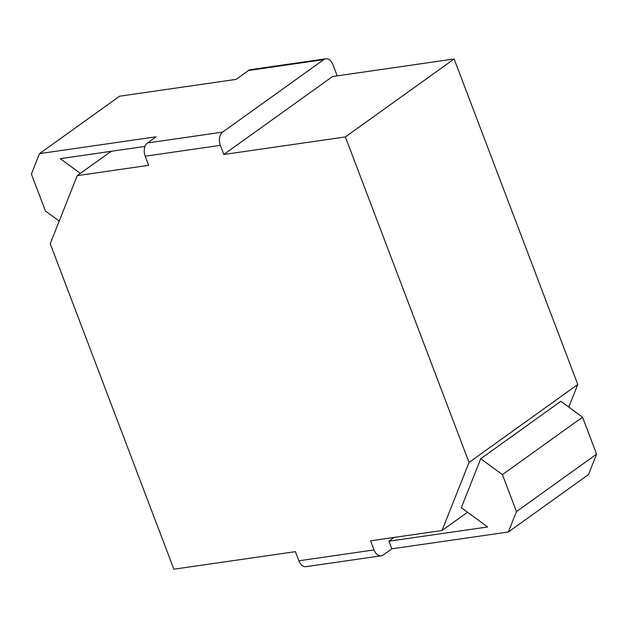 <?xml version="1.0" encoding="UTF-8"?>
<svg xmlns="http://www.w3.org/2000/svg" width="628" height="628" viewBox="0 0 628 628"><rect width="100%" height="100%" fill="white"/><g stroke="black" fill="none" stroke-linecap="round" stroke-linejoin="round"><path stroke-width="0.94" d="M568.803 407.101L577.776 384.485L454.13 58.985L332.581 76.522L223.835 154.472L220.373 145.351L145.194 156.199A10.064 6.602 -98.2 0 1 147.447 142.964L156.034 136.81L39.501 153.624L31.4 174.05L45.444 211.016L59.197 221.087M394.258 537.403L388.952 541.21L391.841 548.809L383.253 554.964A10.064 6.602 81.8 0 1 381.22 555.804A10.064 6.602 81.8 0 1 374.06 549.94L370.599 540.818L442.018 530.511L469.03 462.436L345.376 136.935L223.835 154.472M145.194 156.199L148.655 165.321L77.236 175.628L50.224 243.703L173.87 569.204L295.419 551.667L298.881 560.788L374.06 549.94M381.22 555.804L306.04 566.652A10.064 6.602 -98.2 0 1 298.881 560.788M337.189 75.855L332.934 64.66A10.064 6.602 81.8 0 0 325.775 58.797A10.064 6.602 81.8 0 0 323.742 59.636L222.626 132.116A10.064 6.602 81.8 0 0 220.373 145.351M39.501 153.624L119.634 96.186L236.159 79.371L248.562 70.485A10.064 6.602 -98.2 0 1 250.596 69.645L325.775 58.797M111.156 151.309L77.236 175.628M454.13 58.985L345.376 136.935M467.515 512.236L442.018 530.511M577.776 384.485L469.03 462.436M391.841 548.809L508.366 532.002L588.499 474.556L596.6 454.138L582.556 417.173L560.867 401.292L480.734 458.73L461.313 507.691L487.634 526.971L388.952 541.21M508.366 532.002L516.467 511.577L502.431 474.611L480.734 458.73M80.36 173.391L60.233 158.656L144.974 146.426M582.556 417.173L502.431 474.611M596.6 454.138L516.467 511.577M248.562 70.485L323.742 59.636M222.626 132.116L147.447 142.964"/></g></svg>
